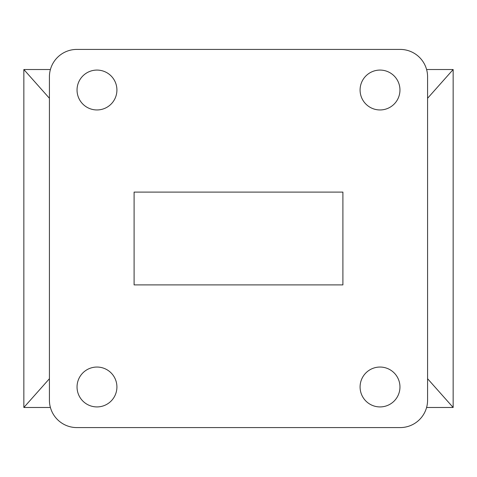 <?xml version="1.0" encoding="UTF-8"?>
<svg xmlns="http://www.w3.org/2000/svg" width="477" height="477" viewBox="0 0 477 477"><rect width="100%" height="100%" fill="white"/><g stroke="black" fill="none" stroke-linecap="round" stroke-linejoin="round"><path stroke-width="0.72" d="M77.041 90.016A19.939 19.939 0 0 0 96.98 109.954A19.939 19.939 0 0 0 116.913 90.016A19.939 19.939 0 0 0 96.98 70.077A19.939 19.939 0 0 0 77.041 90.016M360.087 90.016A19.939 19.939 0 0 0 380.02 109.954A19.939 19.939 0 0 0 399.959 90.016A19.939 19.939 0 0 0 380.02 70.077A19.939 19.939 0 0 0 360.087 90.016M77.041 386.984A19.939 19.939 0 0 0 96.98 406.923A19.939 19.939 0 0 0 116.913 386.984A19.939 19.939 0 0 0 96.98 367.046A19.939 19.939 0 0 0 77.041 386.984M360.087 386.984A19.939 19.939 0 0 0 380.02 406.923A19.939 19.939 0 0 0 399.959 386.984A19.939 19.939 0 0 0 380.02 367.046A19.939 19.939 0 0 0 360.087 386.984M400.179 427.583A27.404 27.404 0 0 0 427.583 400.179L427.583 76.821A27.404 27.404 0 0 0 400.179 49.417L76.821 49.417A27.404 27.404 0 0 0 49.417 76.821L49.417 400.179A27.404 27.404 0 0 0 76.821 427.583L400.179 427.583M342.903 284.9L342.903 192.1L134.097 192.1L134.097 284.9L342.903 284.9M427.583 378.72L453.15 407.477L453.15 69.523L426.593 69.523M453.15 407.477L426.593 407.477M50.407 407.477L23.85 407.477L23.85 69.523L50.407 69.523M427.583 98.28L453.15 69.523M49.417 98.28L23.85 69.523M49.417 378.72L23.85 407.477"/></g></svg>
